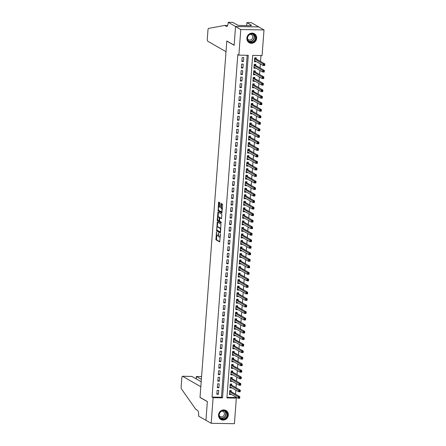 <?xml version="1.0" encoding="UTF-8"?>
<svg xmlns="http://www.w3.org/2000/svg" width="446" height="446" viewBox="0 0 446 446"><rect width="100%" height="100%" fill="white"/><g stroke="black" fill="none" stroke-linecap="round" stroke-linejoin="round"><path stroke-width="0.67" d="M216.477 231.859L215.948 239.786L219.683 241.916L220.413 234.579L220.279 234.038L220.062 235.293A2.085 0.675 -89 0 1 219.365 237.004A2.085 0.675 -89 0 1 219.248 236.965L218.941 236.793A2.085 0.675 -89 0 1 218.434 234.362L218.389 232.951L218.15 234.2A2.085 0.675 -89 0 1 217.453 235.906A2.085 0.675 -89 0 1 217.336 235.873L217.029 235.694A2.085 0.675 -89 0 1 216.522 233.269L216.477 231.859M256.656 38.306A5.174 4.822 -60.2 0 1 249.191 42.71A5.174 4.822 -60.2 0 1 246.867 38.133A5.174 4.822 -60.2 0 1 254.337 33.729A5.174 4.822 -60.2 0 1 256.656 38.306M228.33 415.103A5.174 4.822 -60.2 0 1 220.859 419.508A5.174 4.822 -60.2 0 1 218.534 414.931A5.174 4.822 -60.2 0 1 226.005 410.526A5.174 4.822 -60.2 0 1 228.33 415.103M219.978 203.448L219.817 202.69L218.746 202.088L218.529 202.618L218.116 210.936L221.857 213.065L222.638 204.976L222.482 204.218L221.194 203.488L220.731 207.256L220.887 208.014L221.511 208.371A1.739 0.563 -89 0 1 221.941 210.244A1.739 0.563 -89 0 1 221.35 211.828A1.739 0.563 -89 0 1 221.255 211.794L218.819 210.4A1.739 0.563 -89 0 1 218.384 208.522A1.739 0.563 -89 0 1 218.975 206.944A1.739 0.563 -89 0 1 219.075 206.972L219.516 207.217L219.733 206.682L219.978 203.448M211.181 423.293L205.946 420.294L207.357 401.539L200.02 397.336L226.808 41.093L234.139 45.291L235.549 26.531L240.79 29.536L264.01 29.938L262.086 55.549L252.67 55.382L226.914 397.927L236.33 398.088L234.406 423.7L211.181 423.293L213.11 397.687L222.521 397.849L248.277 55.31L238.866 55.142L240.79 29.536M238.866 55.142L237.818 54.546L212.062 397.085L213.11 397.687M217.286 222.013L216.617 230.85L220.357 232.985L220.987 224.137L217.286 222.013M217.208 220.134L217.994 212.045L221.734 214.175L221.891 214.933L221.433 218.702L219.856 217.821L219.638 218.356L219.633 221.255L221.199 222.153L221.155 223.056L217.369 220.893L217.208 220.134L217.843 220.045M255.998 61.414L255.971 61.721L254.527 60.89M256.182 58.944L256.266 57.802L254.699 57.779L254.404 61.693L255.971 61.721M255.508 67.937L255.48 68.244L254.036 67.413M255.692 65.473L255.775 64.33L254.209 64.302L253.913 68.216L255.48 68.244M255.017 74.46L254.989 74.766L253.545 73.941M255.201 71.996L255.285 70.853L253.718 70.825L253.423 74.738L254.989 74.766M254.527 80.988L254.499 81.295L253.055 80.464M254.711 78.518L254.794 77.381L253.228 77.353L252.932 81.267L254.499 81.295M254.036 87.511L254.008 87.817L252.564 86.987M254.22 85.047L254.304 83.904L252.737 83.876L252.442 87.79L254.008 87.817M253.545 94.034L253.518 94.34L252.074 93.515M253.729 91.569L253.813 90.426L252.246 90.399L251.951 94.312L253.518 94.34M253.055 100.562L253.027 100.868L251.583 100.038M253.239 98.092L253.322 96.955L251.756 96.927L251.46 100.841L253.027 100.868M252.564 107.085L252.542 107.391L251.092 106.561M252.748 104.62L252.832 103.478L251.265 103.45L250.97 107.363L252.542 107.391M252.074 113.607L252.051 113.914L250.602 113.089M252.258 111.143L252.341 110L250.775 109.972L250.479 113.886L252.051 113.914M251.583 120.136L251.561 120.442L250.111 119.612M251.767 117.666L251.851 116.529L250.284 116.501L249.989 120.414L251.561 120.442M251.092 126.658L251.07 126.965L249.621 126.134M251.276 124.194L251.36 123.051L249.793 123.024L249.498 126.937L251.07 126.965M250.602 133.181L250.58 133.488L249.13 132.663M250.786 130.717L250.869 129.574L249.303 129.546L249.007 133.465L250.58 133.488M250.111 139.709L250.089 140.016L248.639 139.185M250.295 137.24L250.379 136.102L248.812 136.075L248.517 139.988L250.089 140.016M249.621 146.232L249.598 146.539L248.149 145.708M249.805 143.768L249.888 142.625L248.322 142.597L248.026 146.511L249.598 146.539M249.13 152.755L249.108 153.062L247.658 152.237M249.314 150.291L249.398 149.148L247.831 149.12L247.536 153.039L249.108 153.062M248.639 159.283L248.617 159.59L247.168 158.759M248.823 156.814L248.907 155.676L247.34 155.648L247.045 159.562L248.617 159.59M248.149 165.806L248.127 166.113L246.677 165.282M248.333 163.342L248.416 162.199L246.85 162.171L246.554 166.085L248.127 166.113M247.658 172.329L247.636 172.635L246.186 171.81M247.842 169.865L247.926 168.722L246.359 168.694L246.064 172.613L247.636 172.635M247.168 178.857L247.145 179.164L245.696 178.333M247.352 176.387L247.435 175.25L245.869 175.222L245.573 179.136L247.145 179.164M246.677 185.38L246.655 185.687L245.205 184.856M246.861 182.916L246.945 181.773L245.378 181.745L245.083 185.659L246.655 185.687M246.186 191.908L246.164 192.209L244.715 191.384M246.37 189.439L246.454 188.296L244.887 188.268L244.592 192.187L246.164 192.209M245.696 198.431L245.674 198.738L244.224 197.907M245.88 195.961L245.963 194.824L244.397 194.796L244.101 198.71L245.674 198.738M245.205 204.954L245.183 205.26L243.733 204.43M245.389 202.49L245.473 201.347L243.906 201.319L243.611 205.232L245.183 205.26M244.715 211.482L244.692 211.783L243.243 210.958M244.899 209.012L244.982 207.869L243.416 207.842L243.12 211.761L244.692 211.783M244.224 218.005L244.202 218.311L242.752 217.481M244.408 215.535L244.492 214.398L242.925 214.37L242.63 218.284L244.202 218.311M243.733 224.528L243.711 224.834L242.262 224.004M243.917 222.063L244.001 220.921L242.434 220.893L242.139 224.806L243.711 224.834M243.243 231.056L243.221 231.357L241.771 230.532M243.427 228.586L243.51 227.443L241.944 227.415L241.648 231.335L243.221 231.357M242.752 237.579L242.73 237.885L241.28 237.055M242.936 235.109L243.02 233.972L241.453 233.944L241.158 237.857L242.73 237.885M242.262 244.101L242.239 244.408L240.79 243.577M242.446 241.637L242.529 240.494L240.963 240.466L240.667 244.38L242.239 244.408M241.771 250.63L241.749 250.931L240.299 250.106M241.955 248.16L242.039 247.017L240.472 246.989L240.177 250.908L241.749 250.931M241.28 257.152L241.258 257.459L239.809 256.628M241.464 254.683L241.548 253.545L239.981 253.518L239.686 257.431L241.258 257.459M240.79 263.675L240.768 263.982L239.318 263.151M240.974 261.211L241.057 260.068L239.491 260.04L239.195 263.954L240.768 263.982M240.299 270.204L240.277 270.505L238.827 269.679M240.483 267.734L240.567 266.591L239 266.563L238.705 270.482L240.277 270.505M239.809 276.726L239.786 277.033L238.337 276.202M239.993 274.257L240.076 273.119L238.51 273.091L238.214 277.005L239.786 277.033M239.318 283.249L239.296 283.556L237.846 282.725M239.502 280.785L239.586 279.642L238.019 279.614L237.724 283.528L239.296 283.556M238.827 289.777L238.805 290.084L237.356 289.253M239.011 287.308L239.095 286.165L237.528 286.137L237.233 290.056L238.805 290.084M238.337 296.3L238.315 296.607L236.865 295.776M238.521 293.83L238.604 292.693L237.038 292.665L236.742 296.579L238.315 296.607M237.846 302.823L237.824 303.129L236.374 302.299M238.03 300.359L238.114 299.216L236.547 299.188L236.252 303.102L237.824 303.129M237.356 309.351L237.333 309.658L235.884 308.827M237.54 306.881L237.623 305.739L236.057 305.711L235.761 309.63L237.333 309.658M236.865 315.874L236.843 316.181L235.393 315.35M237.049 313.404L237.133 312.267L235.566 312.239L235.271 316.153L236.843 316.181M236.374 322.397L236.352 322.703L234.903 321.878M236.558 319.933L236.642 318.79L235.075 318.762L234.78 322.675L236.352 322.703M235.884 328.925L235.862 329.232L234.412 328.401M236.068 326.455L236.151 325.312L234.585 325.285L234.289 329.204L235.862 329.232M235.393 335.448L235.371 335.754L233.921 334.924M235.577 332.978L235.661 331.841L234.094 331.813L233.799 335.727L235.371 335.754M234.903 341.97L234.88 342.277L233.431 341.452M235.087 339.506L235.17 338.363L233.604 338.336L233.308 342.249L234.88 342.277M234.412 348.499L234.39 348.805L232.94 347.975M234.596 346.029L234.68 344.886L233.113 344.858L232.818 348.778L234.39 348.805M233.921 355.022L233.899 355.328L232.45 354.498M234.105 352.552L234.189 351.415L232.622 351.387L232.327 355.3L233.899 355.328M233.431 361.544L233.409 361.851L231.959 361.026M233.615 359.08L233.698 357.937L232.132 357.909L231.836 361.823L233.409 361.851M232.94 368.073L232.918 368.379L231.468 367.549M233.124 365.603L233.208 364.46L231.641 364.432L231.346 368.351L232.918 368.379M232.45 374.595L232.427 374.902L230.978 374.071M232.634 372.131L232.717 370.988L231.151 370.96L230.855 374.874L232.427 374.902M231.959 381.118L231.937 381.425L230.487 380.6M232.143 378.654L232.227 377.511L230.66 377.483L230.365 381.397L231.937 381.425M231.468 387.646L231.446 387.953L229.997 387.122M231.652 385.177L231.736 384.034L230.169 384.006L229.874 387.925L231.446 387.953M217.124 390.317L216.834 394.231L218.401 394.258L218.696 390.339L217.124 390.317M217.615 383.789L217.325 387.702L218.891 387.73L219.187 383.816L217.615 383.789M218.105 377.266L217.815 381.179L219.382 381.207L219.677 377.294L218.105 377.266M218.596 370.743L218.306 374.657L219.872 374.685L220.168 370.765L218.596 370.743M219.086 364.215L218.796 368.128L220.363 368.156L220.659 364.243L219.086 364.215M219.577 357.692L219.287 361.606L220.854 361.634L221.149 357.72L219.577 357.692M220.068 351.169L219.778 355.083L221.344 355.111L221.64 351.192L220.068 351.169M220.558 344.641L220.268 348.555L221.835 348.582L222.13 344.669L220.558 344.641M221.049 338.118L220.759 342.032L222.325 342.06L222.621 338.146L221.049 338.118M221.539 331.595L221.249 335.509L222.816 335.537L223.111 331.618L221.539 331.595M222.03 325.067L221.74 328.981L223.307 329.009L223.602 325.095L222.03 325.067M222.521 318.544L222.231 322.458L223.797 322.486L224.093 318.572L222.521 318.544M223.011 312.022L222.721 315.935L224.288 315.963L224.583 312.044L223.011 312.022M223.502 305.493L223.212 309.407L224.778 309.435L225.074 305.521L223.502 305.493M223.992 298.971L223.702 302.884L225.269 302.912L225.565 298.998L223.992 298.971M224.483 292.448L224.193 296.361L225.76 296.389L226.055 292.47L224.483 292.448M224.974 285.919L224.684 289.833L226.25 289.861L226.546 285.947L224.974 285.919M225.464 279.397L225.174 283.31L226.741 283.338L227.036 279.425L225.464 279.397M225.955 272.874L225.665 276.788L227.231 276.815L227.527 272.896L225.955 272.874M226.445 266.346L226.15 270.259L227.722 270.287L228.017 266.373L226.445 266.346M226.936 259.823L226.64 263.737L228.213 263.764L228.508 259.851L226.936 259.823M227.427 253.3L227.131 257.214L228.703 257.242L228.999 253.322L227.427 253.3M227.917 246.772L227.622 250.685L229.194 250.713L229.489 246.8L227.917 246.772M228.408 240.249L228.112 244.163L229.684 244.191L229.98 240.277L228.408 240.249M228.898 233.721L228.603 237.64L230.175 237.668L230.47 233.749L228.898 233.721M229.389 227.198L229.093 231.112L230.666 231.139L230.961 227.226L229.389 227.198M229.88 220.675L229.584 224.589L231.156 224.617L231.452 220.703L229.88 220.675M230.37 214.147L230.075 218.066L231.647 218.094L231.942 214.175L230.37 214.147M230.861 207.624L230.565 211.538L232.137 211.566L232.433 207.652L230.861 207.624M231.351 201.101L231.056 205.015L232.628 205.043L232.924 201.129L231.351 201.101M231.842 194.573L231.546 198.492L233.119 198.52L233.414 194.601L231.842 194.573M232.333 188.05L232.037 191.964L233.609 191.992L233.905 188.078L232.333 188.05M232.823 181.528L232.528 185.441L234.1 185.469L234.395 181.555L232.823 181.528M233.314 174.999L233.018 178.918L234.59 178.946L234.886 175.027L233.314 174.999M233.804 168.476L233.509 172.39L235.081 172.418L235.376 168.504L233.804 168.476M234.295 161.954L233.999 165.867L235.572 165.895L235.867 161.982L234.295 161.954M234.786 155.425L234.49 159.345L236.062 159.373L236.358 155.453L234.786 155.425M235.276 148.903L234.981 152.816L236.553 152.844L236.848 148.931L235.276 148.903M235.767 142.38L235.471 146.294L237.043 146.321L237.339 142.408L235.767 142.38M236.257 135.852L235.962 139.771L237.534 139.799L237.83 135.879L236.257 135.852M236.748 129.329L236.452 133.243L238.025 133.27L238.32 129.357L236.748 129.329M237.239 122.806L236.943 126.72L238.515 126.748L238.811 122.834L237.239 122.806M237.729 116.278L237.434 120.197L239.006 120.225L239.301 116.306L237.729 116.278M238.22 109.755L237.924 113.669L239.496 113.697L239.792 109.783L238.22 109.755M238.71 103.232L238.415 107.146L239.987 107.174L240.282 103.26L238.71 103.232M239.201 96.704L238.905 100.623L240.478 100.651L240.773 96.732L239.201 96.704M239.692 90.181L239.396 94.095L240.968 94.123L241.264 90.209L239.692 90.181M240.182 83.658L239.887 87.572L241.459 87.6L241.754 83.686L240.182 83.658M240.673 77.13L240.377 81.049L241.949 81.072L242.245 77.158L240.673 77.13M241.163 70.607L240.868 74.521L242.44 74.549L242.735 70.635L241.163 70.607M241.654 64.085L241.358 67.998L242.931 68.026L243.226 64.112L241.654 64.085M212.062 397.085L221.472 397.252L247.184 55.287M243.421 61.498L243.717 57.584L242.145 57.556L241.849 61.476L243.421 61.498L241.916 60.639M226.958 397.347L235.282 397.492L235.343 396.672M235.533 394.203L235.834 390.144M236.023 387.68L236.324 383.621M236.514 381.157L236.815 377.099M237.004 374.629L237.305 370.57M237.495 368.106L237.796 364.048M237.98 361.583L238.287 357.525M238.471 355.055L238.777 350.996M238.961 348.532L239.268 344.474M239.452 342.01L239.758 337.951M239.942 335.481L240.249 331.423M240.433 328.958L240.74 324.9M240.924 322.436L241.23 318.377M241.414 315.907L241.721 311.849M241.905 309.385L242.211 305.326M242.395 302.862L242.702 298.803M242.886 296.334L243.193 292.275M243.377 289.811L243.683 285.752M243.867 283.288L244.174 279.229M244.358 276.76L244.664 272.701M244.848 270.237L245.155 266.178M245.339 263.714L245.646 259.656M245.83 257.186L246.136 253.127M246.32 250.663L246.627 246.605M246.811 244.14L247.117 240.082M247.301 237.612L247.608 233.553M247.792 231.089L248.099 227.031M248.283 224.567L248.589 220.508M248.773 218.038L249.08 213.98M249.264 211.515L249.57 207.457M249.754 204.993L250.061 200.934M250.245 198.464L250.552 194.406M250.736 191.942L251.042 187.883M251.226 185.419L251.533 181.36M251.717 178.891L252.023 174.832M252.207 172.368L252.514 168.309M252.698 165.845L253.005 161.786M253.189 159.317L253.495 155.258M253.679 152.794L253.986 148.735M254.17 146.271L254.476 142.213M254.66 139.743L254.967 135.684M255.151 133.22L255.458 129.162M255.642 126.692L255.948 122.639M256.132 120.169L256.439 116.111M256.623 113.646L256.929 109.588M257.113 107.118L257.42 103.065M257.604 100.595L257.911 96.537M258.095 94.073L258.401 90.014M258.585 87.544L258.892 83.491M259.076 81.021L259.382 76.963M259.566 74.499L259.873 70.44M260.057 67.97L260.364 63.917M260.548 61.448L260.994 55.527M231.162 391.705L231.245 390.562L229.679 390.534L229.383 394.448L230.956 394.476L230.978 394.169M235.549 26.531L258.775 26.938L264.01 29.938M235.282 397.492L236.33 398.088M221.472 397.252L222.521 397.849M230.956 394.476L229.506 393.645M218.401 394.258L216.895 393.394M218.891 387.73L217.386 386.872M219.382 381.207L217.877 380.343M219.872 374.685L218.367 373.82M220.363 368.156L218.858 367.298M220.854 361.634L219.348 360.769M221.344 355.111L219.839 354.247M221.835 348.582L220.33 347.724M222.325 342.06L220.82 341.196M222.816 335.537L221.311 334.673M223.307 329.009L221.801 328.15M223.797 322.486L222.292 321.622M224.288 315.963L222.783 315.099M224.778 309.435L223.273 308.576M225.269 302.912L223.764 302.048M225.76 296.389L224.254 295.525M226.25 289.861L224.745 289.002M226.741 283.338L225.236 282.474M227.231 276.815L225.726 275.951M227.722 270.287L226.217 269.429M228.213 263.764L226.707 262.9M228.703 257.242L227.198 256.378M229.194 250.713L227.689 249.855M229.684 244.191L228.179 243.326M230.175 237.668L228.67 236.804M230.666 231.139L229.16 230.275M231.156 224.617L229.651 223.753M231.647 218.094L230.142 217.23M232.137 211.566L230.632 210.702M232.628 205.043L231.123 204.179M233.119 198.52L231.613 197.656M233.609 191.992L232.104 191.128M234.1 185.469L232.595 184.605M234.59 178.946L233.085 178.082M235.081 172.418L233.576 171.554M235.572 165.895L234.066 165.031M236.062 159.373L234.557 158.508M236.553 152.844L235.048 151.98M237.043 146.321L235.538 145.457M237.534 139.799L236.029 138.935M238.025 133.27L236.519 132.406M238.515 126.748L237.01 125.884M239.006 120.225L237.501 119.361M239.496 113.697L237.991 112.832M239.987 107.174L238.482 106.31M240.478 100.651L238.972 99.787M240.968 94.123L239.463 93.259M241.459 87.6L239.954 86.736M241.949 81.072L240.444 80.213M242.44 74.549L240.935 73.685M242.931 68.026L241.425 67.162M217.96 235.884A2.085 0.675 -89 0 0 218.083 235.917A2.085 0.675 -89 0 0 218.462 235.572M219.878 236.977A2.085 0.675 -89 0 0 219.995 237.016A2.085 0.675 -89 0 0 220.24 236.876M216.706 235.198L216.572 239.797L219.856 241.676M217.085 230.186L217.247 230.861L220.525 232.74M217.704 222.259L217.319 227.059M216.801 229.556L216.912 230.086L220.162 231.948L220.408 230.654A2.085 0.675 -89 0 0 219.906 228.224L217.681 226.953A2.085 0.675 -89 0 0 217.564 226.919A2.085 0.675 -89 0 0 216.873 228.625L216.801 229.556M220.854 228.737A2.085 0.675 -89 0 0 220.53 228.235L219.906 228.224M218.077 226.958A2.085 0.675 -89 0 1 218.194 226.93A2.085 0.675 -89 0 1 218.311 226.964L220.53 228.235M218.077 216.979L218.406 212.591L217.776 212.58M218.456 212.296L218.406 212.591M221.601 218.462L220.447 217.843M221.294 222.794L217.369 220.893M218.334 216.94A1.739 0.563 -89 0 0 218.239 216.912A1.739 0.563 -89 0 0 217.648 218.49A1.739 0.563 -89 0 0 218.077 220.363L218.975 220.865L219.192 220.335L219.192 217.431L218.334 216.94L218.964 216.951A1.739 0.563 -89 0 0 218.863 216.923A1.739 0.563 -89 0 0 218.763 216.946M219.973 217.821L219.192 217.431M218.964 216.951L219.822 217.442M217.838 220.146L217.994 220.904M219.075 206.972L219.683 206.983A1.739 0.563 -89 0 0 219.605 206.955A1.739 0.563 -89 0 0 219.504 206.983M222.359 208.683A1.739 0.563 -89 0 0 222.136 208.382L221.511 208.371M221.651 203.738L221.361 207.267L221.517 208.026L222.136 208.382M218.59 210.099L218.746 210.947L222.024 212.826M219.203 202.339L218.824 207.005M229.445 393.645L230.08 393.656M229.473 393.305L238.147 398.272L238.27 396.645L239.837 396.672L230.995 391.605L230.437 390.545M239.602 397.308L239.837 396.672L239.714 398.3L238.147 398.272L239.552 397.96L239.602 397.308L238.972 397.297L238.922 397.949M238.972 397.297L229.595 391.677M239.552 397.96L239.714 398.3M227.098 412.784A4.477 4.17 -60.2 0 1 225.096 418.772A4.477 4.17 -60.2 0 1 219.432 417.06A4.477 4.17 -60.2 0 1 221.433 411.067A4.477 4.17 -60.2 0 1 227.098 412.784M219.61 416.837A4.148 3.863 119.8 0 0 221.099 418.459A4.148 3.863 119.8 0 0 225.793 417.718A4.148 3.863 119.8 0 0 226.707 412.879A4.148 3.863 119.8 0 0 225.219 411.262A4.148 3.863 119.8 0 0 220.53 411.998A4.148 3.863 119.8 0 0 219.61 416.837M219.265 415.689A2.955 2.748 119.8 0 0 224.16 412.572A2.955 2.748 119.8 0 0 221.902 411.084M220.151 419.006A5.14 4.789 119.8 0 0 220.709 419.379A5.14 4.789 119.8 0 0 226.529 418.465A5.14 4.789 119.8 0 0 227.666 412.466A5.14 4.789 119.8 0 0 225.821 410.459A5.14 4.789 119.8 0 0 225.213 410.169M255.43 35.987A4.477 4.17 -60.2 0 1 253.428 41.974A4.477 4.17 -60.2 0 1 247.759 40.263A4.477 4.17 -60.2 0 1 249.766 34.27A4.477 4.17 -60.2 0 1 255.43 35.987M247.943 40.04A4.148 3.863 119.8 0 0 249.431 41.662A4.148 3.863 119.8 0 0 254.12 40.921A4.148 3.863 119.8 0 0 255.04 36.081A4.148 3.863 119.8 0 0 253.551 34.465A4.148 3.863 119.8 0 0 248.857 35.201A4.148 3.863 119.8 0 0 247.943 40.04M247.597 38.891A2.955 2.748 119.8 0 0 252.486 35.775A2.955 2.748 119.8 0 0 250.234 34.286M248.483 42.208A5.14 4.789 119.8 0 0 249.041 42.582A5.14 4.789 119.8 0 0 254.856 41.668A5.14 4.789 119.8 0 0 255.998 35.669A5.14 4.789 119.8 0 0 254.153 33.662A5.14 4.789 119.8 0 0 253.545 33.372M201.375 379.362L196.43 376.53L196.251 378.905M205.94 420.327L207.345 401.634L200.014 397.436L200.817 386.732L182.587 376.29A1.99 0.647 -89 0 0 182.475 376.257A1.99 0.647 -89 0 0 181.812 377.89L181.143 386.793A1.99 0.647 -89 0 0 181.477 388.968L195.833 409.4L197.511 410.359A4.644 1.505 91 0 1 198.637 415.767L198.609 416.129L206.002 420.327M201.196 381.737L191.97 376.457L182.587 376.29M191.629 376.446L191.97 376.457M196.145 378.844L196.346 376.502L201.581 376.625M226.01 51.691L207.78 41.249A1.99 0.647 -89 0 1 207.301 38.936L207.97 30.027A1.99 0.647 -89 0 1 208.589 28.399L224.706 25.428L226.384 26.386A4.644 1.505 -89 0 0 226.646 26.465A4.644 1.505 -89 0 0 228.196 22.657L228.218 22.3L235.555 26.504L234.15 45.197L226.813 40.993L226.01 51.691M227.599 25.478L224.706 25.428M235.555 26.504L258.775 26.905L251.444 22.707L246.894 22.623L251.583 25.316L250.58 25.294L250.557 25.645M228.218 22.3L232.773 22.378L237.462 25.065L239.095 25.444L251.21 25.656L250.58 25.294M246.894 22.623L246.671 25.578M229.935 387.122L230.571 387.134M229.963 386.782L238.638 391.75L238.761 390.122L240.327 390.144L231.485 385.082L230.928 384.023M240.093 390.785L240.327 390.144L240.204 391.778L238.638 391.75L240.043 391.437L240.093 390.785L239.463 390.774L239.413 391.426M239.463 390.774L230.086 385.149M240.043 391.437L240.204 391.778M230.426 380.594L231.061 380.605M230.454 380.26L239.128 385.227L239.251 383.593L240.818 383.621L231.976 378.559L231.418 377.5M240.584 384.257L240.818 383.621L240.695 385.255L239.128 385.227L240.533 384.909L240.584 384.257L239.954 384.246L239.903 384.904M239.954 384.246L230.576 378.626M240.533 384.909L240.695 385.255M230.916 374.071L231.552 374.082M230.944 373.731L239.619 378.699L239.742 377.071L241.308 377.099L232.466 372.031L231.909 370.972M241.074 377.734L241.308 377.099L241.186 378.726L239.619 378.699L241.024 378.386L241.074 377.734L240.444 377.723L240.394 378.375M240.444 377.723L231.067 372.103M241.024 378.386L241.186 378.726M231.407 367.549L232.043 367.56M231.435 367.209L240.11 372.176L240.232 370.548L241.799 370.57L232.957 365.508L232.399 364.449M241.565 371.211L241.799 370.57L241.676 372.204L240.11 372.176L241.515 371.864L241.565 371.211L240.935 371.2L240.885 371.853M240.935 371.2L231.558 365.575M241.515 371.864L241.676 372.204M231.898 361.02L232.533 361.031M231.926 360.686L240.595 365.653L240.717 364.02L242.29 364.048L233.448 358.985L232.89 357.921M242.055 364.683L242.29 364.048L242.167 365.681L240.595 365.653L242.005 365.335L242.055 364.683L241.425 364.672L241.375 365.324M241.425 364.672L232.048 359.052M242.005 365.335L242.167 365.681M232.388 354.498L233.024 354.509M232.416 354.157L241.085 359.125L241.208 357.497L242.78 357.525L233.938 352.457L233.381 351.398M242.546 358.16L242.78 357.525L242.657 359.153L241.085 359.125L242.496 358.813L242.546 358.16L241.916 358.149L241.866 358.801M241.916 358.149L232.539 352.53M242.496 358.813L242.657 359.153M232.879 347.975L233.514 347.986M232.907 347.635L241.576 352.602L241.699 350.974L243.271 350.996L234.429 345.934L233.871 344.875M243.037 351.638L243.271 350.996L243.148 352.63L241.576 352.602L242.986 352.29L243.037 351.638L242.407 351.626L242.356 352.279M242.407 351.626L233.029 346.001M242.986 352.29L243.148 352.63M233.37 341.446L234.005 341.458M233.397 341.112L242.066 346.079L242.189 344.446L243.761 344.474L234.919 339.412L234.362 338.347M243.527 345.109L243.761 344.474L243.639 346.107L242.066 346.079L243.477 345.762L243.527 345.109L242.897 345.098L242.847 345.75M242.897 345.098L233.52 339.478M243.477 345.762L243.639 346.107M233.86 334.924L234.496 334.935M233.888 334.584L242.557 339.551L242.68 337.923L244.252 337.951L235.41 332.883L234.852 331.824M244.018 338.586L244.252 337.951L244.129 339.579L242.557 339.551L243.968 339.239L244.018 338.586L243.388 338.575L243.338 339.228M243.388 338.575L234.011 332.956M243.968 339.239L244.129 339.579M234.351 328.401L234.986 328.412M234.379 328.061L243.048 333.028L243.17 331.4L244.743 331.423L235.901 326.361L235.343 325.301M244.508 332.064L244.743 331.423L244.62 333.056L243.048 333.028L244.458 332.716L244.508 332.064L243.878 332.053L243.828 332.705M243.878 332.053L234.501 326.427M244.458 332.716L244.62 333.056M234.841 321.873L235.477 321.884M234.869 321.533L243.538 326.505L243.661 324.872L245.233 324.9L236.391 319.838L235.834 318.773M244.999 325.535L245.233 324.9L245.11 326.533L243.538 326.505L244.949 326.188L244.999 325.535L244.369 325.524L244.319 326.177M244.369 325.524L234.992 319.905M244.949 326.188L245.11 326.533M235.332 315.35L235.967 315.361M235.36 315.01L244.029 319.977L244.152 318.349L245.724 318.377L236.882 313.309L236.324 312.25M245.49 319.013L245.724 318.377L245.601 320.005L244.029 319.977L245.439 319.665L245.49 319.013L244.86 319.002L244.809 319.654M244.86 319.002L235.482 313.382M245.439 319.665L245.601 320.005M235.822 308.827L236.458 308.838M235.85 308.487L244.52 313.454L244.642 311.826L246.214 311.849L237.372 306.787L236.815 305.727M245.98 312.49L246.214 311.849L246.092 313.482L244.52 313.454L245.93 313.142L245.98 312.49L245.35 312.479L245.3 313.131M245.35 312.479L235.973 306.854M245.93 313.142L246.092 313.482M236.313 302.299L236.949 302.31M236.341 301.959L245.01 306.932L245.133 305.298L246.705 305.326L237.863 300.264L237.305 299.199M246.471 305.962L246.705 305.326L246.582 306.959L245.01 306.932L246.421 306.614L246.471 305.962L245.841 305.95L245.791 306.603M245.841 305.95L236.464 300.331M246.421 306.614L246.582 306.959M236.804 295.776L237.439 295.787M236.832 295.436L245.501 300.403L245.623 298.775L247.195 298.803L238.354 293.736L237.796 292.676M246.961 299.439L247.195 298.803L247.073 300.431L245.501 300.403L246.911 300.091L246.961 299.439L246.331 299.428L246.281 300.08M246.331 299.428L236.954 293.808M246.911 300.091L247.073 300.431M237.294 289.253L237.93 289.264M237.322 288.913L245.991 293.881L246.114 292.253L247.686 292.275L238.844 287.213L238.287 286.154M247.452 292.916L247.686 292.275L247.563 293.908L245.991 293.881L247.402 293.568L247.452 292.916L246.822 292.905L246.772 293.557M246.822 292.905L237.445 287.28M247.402 293.568L247.563 293.908M237.785 282.725L238.42 282.736M237.813 282.385L246.482 287.358L246.605 285.724L248.177 285.752L239.335 280.69L238.777 279.625M247.943 286.388L248.177 285.752L248.054 287.386L246.482 287.358L247.892 287.04L247.943 286.388L247.313 286.377L247.262 287.029M247.313 286.377L237.935 280.757M247.892 287.04L248.054 287.386M238.275 276.202L238.911 276.213M238.298 275.862L246.972 280.829L247.095 279.202L248.667 279.229L239.825 274.162L239.268 273.103M248.433 279.865L248.667 279.229L248.545 280.857L246.972 280.829L248.383 280.517L248.433 279.865L247.803 279.854L247.753 280.506M247.803 279.854L238.42 274.234M248.383 280.517L248.545 280.857M238.766 269.679L239.402 269.691M238.788 269.339L247.463 274.307L247.586 272.673L249.158 272.701L240.316 267.639L239.758 266.58M248.924 273.342L249.158 272.701L249.035 274.335L247.463 274.307L248.874 273.995L248.924 273.342L248.294 273.331L248.244 273.983M248.294 273.331L238.911 267.706M248.874 273.995L249.035 274.335M239.257 263.151L239.892 263.162M239.279 262.811L247.954 267.784L248.076 266.15L249.649 266.178L240.807 261.116L240.249 260.051M249.414 266.814L249.649 266.178L249.526 267.812L247.954 267.784L249.364 267.466L249.414 266.814L248.784 266.803L248.734 267.455M248.784 266.803L239.402 261.183M249.364 267.466L249.526 267.812M239.747 256.628L240.383 256.64M239.77 256.288L248.444 261.256L248.567 259.628L250.139 259.656L241.297 254.588L240.74 253.529M249.905 260.291L250.139 259.656L250.016 261.284L248.444 261.256L249.855 260.943L249.905 260.291L249.275 260.28L249.225 260.932M249.275 260.28L239.892 254.66M249.855 260.943L250.016 261.284M240.238 250.106L240.873 250.117M240.26 249.766L248.935 254.733L249.058 253.099L250.63 253.127L241.788 248.065L241.23 247.006M250.396 253.768L250.63 253.127L250.507 254.761L248.935 254.733L250.345 254.421L250.396 253.768L249.766 253.757L249.715 254.41M249.766 253.757L240.383 248.132M250.345 254.421L250.507 254.761M240.728 243.577L241.364 243.588M240.751 243.237L249.425 248.21L249.548 246.577L251.12 246.605L242.278 241.542L241.721 240.478M250.886 247.24L251.12 246.605L250.998 248.238L249.425 248.21L250.836 247.892L250.886 247.24L250.256 247.229L250.206 247.881M250.256 247.229L240.873 241.609M250.836 247.892L250.998 248.238M241.219 237.055L241.855 237.066M241.241 236.715L249.916 241.682L250.039 240.054L251.611 240.082L242.769 235.014L242.211 233.955M251.377 240.717L251.611 240.082L251.488 241.71L249.916 241.682L251.327 241.37L251.377 240.717L250.747 240.706L250.697 241.358M250.747 240.706L241.364 235.087M251.327 241.37L251.488 241.71M241.71 230.532L242.345 230.543M241.732 230.192L250.407 235.159L250.529 233.526L252.101 233.553L243.26 228.491L242.702 227.432M251.867 234.195L252.101 233.553L251.979 235.187L250.407 235.159L251.817 234.847L251.867 234.195L251.237 234.183L251.187 234.836M251.237 234.183L241.855 228.558M251.817 234.847L251.979 235.187M242.2 224.004L242.836 224.015M242.223 223.663L250.897 228.636L251.02 227.003L252.592 227.031L243.75 221.969L243.193 220.904M252.358 227.666L252.592 227.031L252.469 228.664L250.897 228.636L252.308 228.319L252.358 227.666L251.728 227.655L251.678 228.307M251.728 227.655L242.345 222.036M252.308 228.319L252.469 228.664M242.691 217.481L243.326 217.492M242.713 217.141L251.388 222.108L251.511 220.48L253.083 220.508L244.241 215.44L243.683 214.381M252.849 221.144L253.083 220.508L252.96 222.136L251.388 222.108L252.798 221.796L252.849 221.144L252.219 221.132L252.168 221.785M252.219 221.132L242.836 215.513M252.798 221.796L252.96 222.136M243.181 210.958L243.817 210.969M243.204 210.618L251.879 215.585L252.001 213.952L253.573 213.98L244.731 208.918L244.174 207.858M253.339 214.621L253.573 213.98L253.451 215.613L251.879 215.585L253.289 215.273L253.339 214.621L252.709 214.61L252.659 215.262M252.709 214.61L243.326 208.984M253.289 215.273L253.451 215.613M243.672 204.43L244.308 204.441M243.694 204.09L252.369 209.062L252.492 207.429L254.064 207.457L245.222 202.395L244.664 201.33M253.83 208.092L254.064 207.457L253.941 209.09L252.369 209.062L253.78 208.745L253.83 208.092L253.2 208.081L253.15 208.734M253.2 208.081L243.817 202.462M253.78 208.745L253.941 209.09M244.163 197.907L244.798 197.918M244.185 197.567L252.86 202.534L252.982 200.906L254.555 200.934L245.713 195.866L245.155 194.807M254.32 201.57L254.555 200.934L254.432 202.562L252.86 202.534L254.27 202.222L254.32 201.57L253.69 201.559L253.64 202.211M253.69 201.559L244.308 195.933M254.27 202.222L254.432 202.562M244.653 191.384L245.289 191.395M244.676 191.044L253.35 196.011L253.473 194.378L255.045 194.406L246.203 189.344L245.646 188.284M254.811 195.047L255.045 194.406L254.922 196.039L253.35 196.011L254.761 195.699L254.811 195.047L254.181 195.036L254.131 195.688M254.181 195.036L244.798 189.411M254.761 195.699L254.922 196.039M245.144 184.856L245.779 184.867M245.166 184.516L253.841 189.489L253.964 187.855L255.536 187.883L246.694 182.815L246.136 181.756M255.302 188.519L255.536 187.883L255.413 189.517L253.841 189.489L255.251 189.171L255.302 188.519L254.672 188.507L254.621 189.16M254.672 188.507L245.289 182.888M255.251 189.171L255.413 189.517M245.635 178.333L246.27 178.344M245.657 177.993L254.332 182.96L254.454 181.332L256.026 181.36L247.184 176.293L246.627 175.233M255.792 181.996L256.026 181.36L255.904 182.988L254.332 182.96L255.742 182.648L255.792 181.996L255.162 181.985L255.112 182.637M255.162 181.985L245.779 176.36M255.742 182.648L255.904 182.988M246.125 171.81L246.761 171.821M246.147 171.47L254.822 176.438L254.945 174.804L256.517 174.832L247.675 169.77L247.117 168.711M256.283 175.473L256.517 174.832L256.394 176.465L254.822 176.438L256.233 176.125L256.283 175.473L255.653 175.462L255.603 176.114M255.653 175.462L246.27 169.837M256.233 176.125L256.394 176.465M246.616 165.282L247.251 165.293M246.638 164.942L255.313 169.915L255.435 168.281L257.007 168.309L248.166 163.242L247.608 162.182M256.773 168.945L257.007 168.309L256.885 169.943L255.313 169.915L256.723 169.597L256.773 168.945L256.143 168.934L256.093 169.586M256.143 168.934L246.761 163.314M256.723 169.597L256.885 169.943M247.106 158.759L247.742 158.77M247.129 158.419L255.803 163.387L255.926 161.759L257.498 161.786L248.656 156.719L248.099 155.66M257.264 162.422L257.498 161.786L257.375 163.414L255.803 163.387L257.214 163.074L257.264 162.422L256.634 162.411L256.584 163.063M256.634 162.411L247.251 156.786M257.214 163.074L257.375 163.414M247.597 152.237L248.232 152.248M247.619 151.896L256.294 156.864L256.417 155.23L257.989 155.258L249.147 150.196L248.589 149.137M257.755 155.899L257.989 155.258L257.866 156.892L256.294 156.864L257.704 156.552L257.755 155.899L257.125 155.888L257.074 156.54M257.125 155.888L247.742 150.263M257.704 156.552L257.866 156.892M248.088 145.708L248.723 145.719M248.11 145.368L256.785 150.341L256.907 148.708L258.479 148.735L249.637 143.668L249.08 142.608M258.245 149.371L258.479 148.735L258.357 150.369L256.785 150.341L258.195 150.023L258.245 149.371L257.615 149.36L257.565 150.012M257.615 149.36L248.232 143.74M258.195 150.023L258.357 150.369M248.578 139.185L249.214 139.197M248.6 138.845L257.275 143.813L257.398 142.185L258.97 142.213L250.128 137.145L249.57 136.086M258.736 142.848L258.97 142.213L258.847 143.841L257.275 143.813L258.686 143.5L258.736 142.848L258.106 142.837L258.056 143.489M258.106 142.837L248.723 137.212M258.686 143.5L258.847 143.841M249.069 132.663L249.704 132.674M249.091 132.323L257.766 137.29L257.888 135.656L259.46 135.684L250.619 130.622L250.061 129.563M259.226 136.325L259.46 135.684L259.338 137.318L257.766 137.29L259.176 136.978L259.226 136.325L258.596 136.314L258.546 136.967M258.596 136.314L249.214 130.689M259.176 136.978L259.338 137.318M249.559 126.134L250.195 126.146M249.582 125.794L258.256 130.767L258.379 129.134L259.951 129.162L251.109 124.094L250.552 123.035M259.717 129.797L259.951 129.162L259.828 130.795L258.256 130.767L259.667 130.449L259.717 129.797L259.087 129.786L259.037 130.438M259.087 129.786L249.704 124.166M259.667 130.449L259.828 130.795M250.05 119.612L250.685 119.623M250.072 119.272L258.747 124.239L258.87 122.611L260.442 122.639L251.6 117.571L251.042 116.512M260.208 123.274L260.442 122.639L260.319 124.267L258.747 124.239L260.157 123.927L260.208 123.274L259.578 123.263L259.527 123.916M259.578 123.263L250.195 117.638M260.157 123.927L260.319 124.267M250.54 113.089L251.176 113.094M250.563 112.749L259.238 117.716L259.36 116.083L260.932 116.111L252.09 111.048L251.533 109.989M260.698 116.752L260.932 116.111L260.81 117.744L259.238 117.716L260.648 117.404L260.698 116.752L260.068 116.74L260.018 117.393M260.068 116.74L250.685 111.115M260.648 117.404L260.81 117.744M251.031 106.561L251.667 106.572M251.053 106.22L259.728 111.193L259.851 109.56L261.423 109.588L252.581 104.52L252.023 103.461M261.189 110.223L261.423 109.588L261.3 111.221L259.728 111.193L261.139 110.876L261.189 110.223L260.559 110.212L260.509 110.864M260.559 110.212L251.176 104.593M261.139 110.876L261.3 111.221M251.522 100.038L252.157 100.049M251.544 99.698L260.219 104.665L260.341 103.037L261.913 103.065L253.072 97.997L252.514 96.938M261.679 103.701L261.913 103.065L261.791 104.693L260.219 104.665L261.629 104.353L261.679 103.701L261.049 103.689L260.999 104.342M261.049 103.689L251.667 98.064M261.629 104.353L261.791 104.693M252.012 93.509L252.648 93.521M252.035 93.175L260.709 98.142L260.832 96.509L262.404 96.537L253.562 91.475L253.005 90.415M262.17 97.178L262.404 96.537L262.281 98.17L260.709 98.142L262.12 97.83L262.17 97.178L261.54 97.167L261.49 97.819M261.54 97.167L252.157 91.541M262.12 97.83L262.281 98.17M252.503 86.987L253.138 86.998M252.525 86.647L261.2 91.62L261.323 89.986L262.895 90.014L254.053 84.946L253.495 83.887M262.661 90.649L262.895 90.014L262.772 91.647L261.2 91.62L262.61 91.302L262.661 90.649L262.031 90.638L261.98 91.291M262.031 90.638L252.648 85.019M262.61 91.302L262.772 91.647M252.994 80.464L253.629 80.475M253.016 80.124L261.69 85.091L261.813 83.463L263.385 83.491L254.543 78.424L253.986 77.364M263.151 84.127L263.385 83.491L263.263 85.119L261.69 85.091L263.101 84.779L263.151 84.127L262.521 84.116L262.471 84.768M262.521 84.116L253.138 78.49M263.101 84.779L263.263 85.119M253.484 73.936L254.12 73.947M253.506 73.601L262.181 78.568L262.304 76.935L263.876 76.963L255.034 71.901L254.476 70.842M263.642 77.604L263.876 76.963L263.753 78.596L262.181 78.568L263.592 78.256L263.642 77.604L263.012 77.593L262.962 78.245M263.012 77.593L253.629 71.968M263.592 78.256L263.753 78.596M253.975 67.413L254.61 67.424M253.997 67.073L262.672 72.046L262.794 70.412L264.366 70.44L255.525 65.372L254.967 64.313M264.132 71.076L264.366 70.44L264.244 72.074L262.672 72.046L264.082 71.728L264.132 71.076L263.502 71.065L263.452 71.717M263.502 71.065L254.12 65.445M264.082 71.728L264.244 72.074M254.465 60.89L255.101 60.901M254.488 60.55L263.162 65.517L263.285 63.889L264.857 63.917L256.015 58.85L255.458 57.79M264.623 64.553L264.857 63.917L264.734 65.545L263.162 65.517L264.573 65.205L264.623 64.553L263.993 64.542L263.943 65.194M263.993 64.542L254.61 58.917M264.573 65.205L264.734 65.545M216.594 232.227L216.299 232.221M220.419 234.418L220.129 234.412M218.507 233.325L218.211 233.319M218.445 234.206L218.15 234.2M220.357 235.298L220.062 235.293M216.572 239.797L215.948 239.786M216.416 239.039L215.792 239.028M217.247 230.861L216.617 230.85M216.94 230.103L216.461 230.091M217.659 222.548L217.029 222.537M220.642 231.585L220.341 231.58M220.709 230.66L220.408 230.654M218.311 226.964L217.681 226.953M220.519 217.843L219.895 217.832M219.482 220.865L219.008 220.859M219.488 220.341L219.192 220.335M219.661 218.194L219.354 218.189M221.517 208.026L220.887 208.014M221.361 207.267L220.731 207.256M221.601 204.034L220.976 204.023M218.746 210.947L218.116 210.936M218.585 210.189L217.96 210.178M219.153 202.629L218.529 202.618M230.995 391.605L229.601 391.582M230.922 391.516L229.606 391.493M224.645 410.995A4.148 3.863 -60.2 0 1 225.62 412.255A4.148 3.863 -60.2 0 1 224.929 416.848A4.148 3.863 -60.2 0 1 220.58 418.097M220.274 417.807A4.008 3.735 119.8 0 0 224.243 410.877M252.977 34.197A4.148 3.863 -60.2 0 1 253.947 35.457A4.148 3.863 -60.2 0 1 253.261 40.051A4.148 3.863 -60.2 0 1 248.913 41.3M248.606 41.01A4.008 3.735 119.8 0 0 252.575 34.08M226.908 26.398L226.384 26.386M231.485 385.082L230.091 385.06M231.413 384.987L230.097 384.965M231.976 378.559L230.582 378.531M231.903 378.464L230.588 378.442M232.466 372.031L231.073 372.009M232.394 371.942L231.078 371.919M232.957 365.508L231.563 365.486M232.884 365.413L231.569 365.391M233.448 358.985L232.054 358.958M233.375 358.891L232.059 358.868M233.938 352.457L232.544 352.435M233.866 352.368L232.55 352.346M234.429 345.934L233.035 345.912M234.356 345.84L233.041 345.817M234.919 339.412L233.526 339.384M234.847 339.317L233.531 339.295M235.41 332.883L234.016 332.861M235.337 332.794L234.022 332.772M235.901 326.361L234.507 326.338M235.828 326.266L234.512 326.243M236.391 319.838L234.997 319.81M236.319 319.743L235.003 319.721M236.882 313.309L235.488 313.287M236.804 313.22L235.494 313.198M237.372 306.787L235.979 306.764M237.294 306.692L235.984 306.67M237.863 300.264L236.469 300.236M237.785 300.169L236.475 300.147M238.354 293.736L236.96 293.713M238.275 293.646L236.965 293.624M238.844 287.213L237.45 287.191M238.766 287.118L237.456 287.096M239.335 280.69L237.941 280.662M239.257 280.595L237.947 280.573M239.825 274.162L238.432 274.139M239.747 274.073L238.437 274.05M240.316 267.639L238.922 267.617M240.238 267.544L238.928 267.522M240.807 261.116L239.413 261.088M240.728 261.022L239.418 260.999M241.297 254.588L239.903 254.566M241.219 254.499L239.909 254.476M241.788 248.065L240.394 248.043M241.71 247.97L240.4 247.948M242.278 241.542L240.885 241.515M242.2 241.448L240.89 241.425M242.769 235.014L241.375 234.992M242.691 234.925L241.381 234.903M243.26 228.491L241.866 228.469M243.181 228.397L241.871 228.374M243.75 221.969L242.356 221.941M243.672 221.874L242.362 221.852M244.241 215.44L242.847 215.418M244.163 215.351L242.853 215.329M244.731 208.918L243.338 208.89M244.653 208.823L243.343 208.8M245.222 202.395L243.828 202.367M245.144 202.3L243.834 202.278M245.713 195.866L244.319 195.844M245.635 195.777L244.324 195.755M246.203 189.344L244.809 189.316M246.125 189.249L244.815 189.227M246.694 182.815L245.3 182.793M246.616 182.726L245.306 182.704M247.184 176.293L245.791 176.27M247.106 176.203L245.796 176.181M247.675 169.77L246.281 169.742M247.597 169.675L246.287 169.653M248.166 163.242L246.772 163.219M248.088 163.152L246.777 163.13M248.656 156.719L247.262 156.697M248.578 156.63L247.268 156.607M249.147 150.196L247.753 150.168M249.069 150.101L247.759 150.079M249.637 143.668L248.244 143.645M249.559 143.579L248.249 143.556M250.128 137.145L248.734 137.123M250.05 137.056L248.74 137.034M250.619 130.622L249.225 130.594M250.54 130.527L249.23 130.505M251.109 124.094L249.715 124.072M251.031 124.005L249.721 123.982M251.6 117.571L250.206 117.549M251.522 117.482L250.212 117.46M252.09 111.048L250.697 111.021M252.012 110.954L250.702 110.931M252.581 104.52L251.187 104.498M252.503 104.431L251.193 104.409M253.072 97.997L251.678 97.975M252.994 97.908L251.683 97.886M253.562 91.475L252.168 91.447M253.484 91.38L252.174 91.358M254.053 84.946L252.659 84.924M253.975 84.857L252.665 84.835M254.543 78.424L253.15 78.401M254.465 78.334L253.155 78.306M255.034 71.901L253.64 71.873M254.956 71.806L253.646 71.784M255.525 65.372L254.131 65.35M255.446 65.283L254.136 65.261M256.015 58.85L254.621 58.827M255.937 58.761L254.627 58.733M218.083 235.917L217.453 235.906M219.995 237.016L219.365 237.004M218.194 226.93L217.564 226.919M220.486 217.832L219.856 217.821M218.863 216.923L218.239 216.912M219.488 220.876L218.975 220.865M219.605 206.955L218.975 206.944M221.98 211.833L221.35 211.828M225.821 410.459L225.514 410.281M220.709 419.379L220.402 419.207M254.153 33.662L253.846 33.483M249.041 42.582L248.734 42.409M182.475 376.257L191.83 376.424M196.346 376.502L201.581 376.591"/></g></svg>
